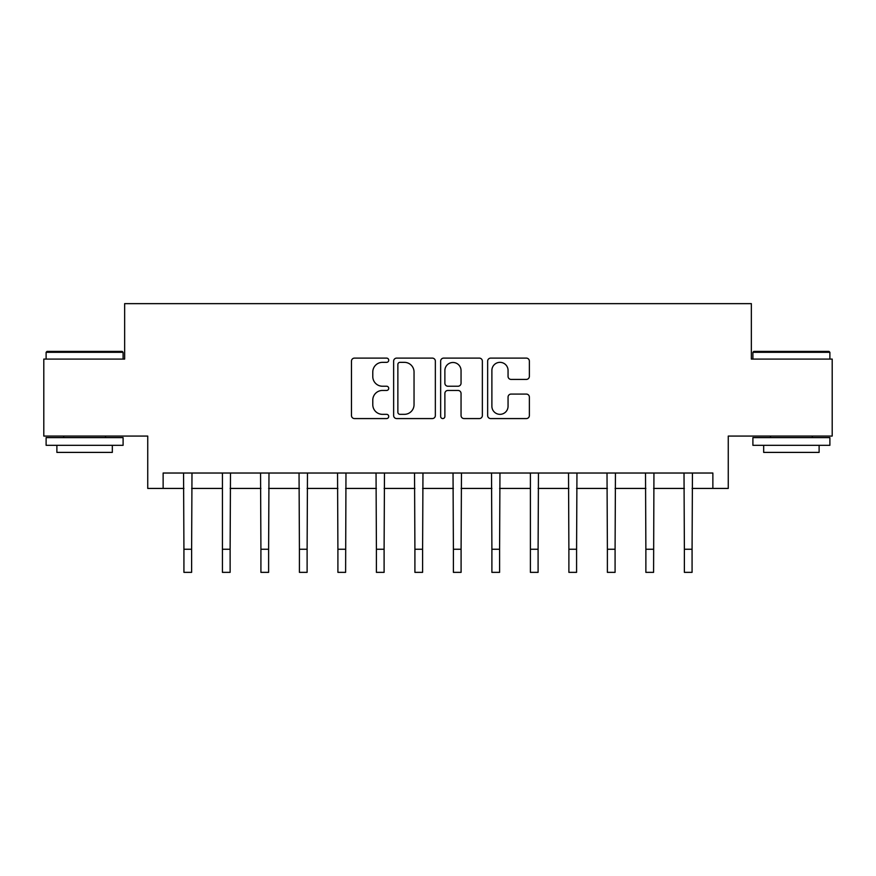<?xml version="1.0" encoding="UTF-8"?>
<svg xmlns="http://www.w3.org/2000/svg" width="876" height="876" viewBox="0 0 876 876"><rect width="100%" height="100%" fill="white"/><g stroke="black" fill="none" stroke-linecap="round" stroke-linejoin="round"><path stroke-width="1.31" d="M388.725 360.222A2.113 2.113 0 0 0 386.612 358.109L354.495 358.109A3.022 3.022 0 0 0 351.473 361.131L351.473 415.542A3.022 3.022 0 0 0 354.495 418.575L386.612 418.575A2.113 2.113 0 0 0 388.725 416.45A2.113 2.113 0 0 0 386.612 414.337L382.451 414.337A9.669 9.669 0 0 1 372.782 404.668L372.782 400.135A9.669 9.669 0 0 1 382.451 390.455L386.612 390.455A2.113 2.113 0 0 0 388.725 388.342A2.113 2.113 0 0 0 386.612 386.228L382.451 386.228A9.669 9.669 0 0 1 372.782 376.549L372.782 372.015A9.669 9.669 0 0 1 382.451 362.346L386.612 362.346A2.113 2.113 0 0 0 388.725 360.222M526.345 379.418A3.022 3.022 0 0 0 529.367 376.395L529.367 361.131A3.022 3.022 0 0 0 526.345 358.109L490.67 358.109A3.022 3.022 0 0 0 487.647 361.131L487.647 415.542A3.022 3.022 0 0 0 490.67 418.575L526.345 418.575A3.022 3.022 0 0 0 529.367 415.542L529.367 397.102A3.022 3.022 0 0 0 526.345 394.08L511.08 394.08A3.022 3.022 0 0 0 508.058 397.102L508.058 406.256A8.081 8.081 0 0 1 499.966 414.337A8.081 8.081 0 0 1 491.885 406.256L491.885 370.428A8.081 8.081 0 0 1 499.966 362.346A8.081 8.081 0 0 1 508.058 370.428L508.058 376.395A3.022 3.022 0 0 0 511.08 379.418L526.345 379.418M163.133 488.425L163.133 473.029L712.867 473.029L712.867 488.425L728.263 488.425L728.263 436.073L832.2 436.073L832.2 359.083L751.356 359.083L751.356 303.644L124.644 303.644L124.644 359.083L43.8 359.083L43.8 436.073L147.737 436.073L147.737 488.425L183.927 488.425M435.35 361.131A3.022 3.022 0 0 0 432.328 358.109L396.664 358.109A3.022 3.022 0 0 0 393.642 361.131L393.642 415.542A3.022 3.022 0 0 0 396.664 418.575L432.328 418.575A3.022 3.022 0 0 0 435.35 415.542L435.35 361.131M443.672 358.109L479.336 358.109A3.022 3.022 0 0 1 482.358 361.131L482.358 415.542A3.022 3.022 0 0 1 479.336 418.575L464.072 418.575A3.022 3.022 0 0 1 461.05 415.542L461.05 393.477A3.022 3.022 0 0 0 458.028 390.455L447.899 390.455A3.022 3.022 0 0 0 444.877 393.477L444.877 416.45A2.113 2.113 0 0 1 442.763 418.575A2.113 2.113 0 0 1 440.65 416.45L440.65 361.131A3.022 3.022 0 0 1 443.672 358.109M191.625 488.425L222.427 488.425M230.125 488.425L260.917 488.425M268.614 488.425L299.417 488.425M307.115 488.425L337.906 488.425M345.615 488.425L376.406 488.425M384.104 488.425L414.906 488.425M422.604 488.425L453.396 488.425M461.094 488.425L491.896 488.425M499.594 488.425L530.396 488.425M538.094 488.425L568.885 488.425M576.583 488.425L607.386 488.425M615.083 488.425L645.875 488.425M653.584 488.425L684.375 488.425M692.073 488.425L712.867 488.425M399.982 362.346A2.113 2.113 0 0 0 397.868 364.46L397.868 412.224A2.113 2.113 0 0 0 399.982 414.337L404.373 414.337A9.669 9.669 0 0 0 414.041 404.668L414.041 372.015A9.669 9.669 0 0 0 404.373 362.346L399.982 362.346M461.05 370.581A8.081 8.081 0 0 0 452.969 362.489A8.081 8.081 0 0 0 444.877 370.581L444.877 383.206A3.022 3.022 0 0 0 447.899 386.228L458.028 386.228A3.022 3.022 0 0 0 461.05 383.206L461.05 370.581M183.555 473.029L183.927 549.252L191.625 549.252L191.986 473.029M183.927 549.252L183.927 572.356L191.625 572.356L191.625 549.252M222.055 473.029L222.416 473.938M222.416 549.252L230.125 549.252L230.125 572.356L222.427 572.356L222.427 473.938M230.125 549.252L230.487 473.029M260.555 473.029L260.917 549.252L268.614 549.252L268.987 473.029M260.917 549.252L260.917 572.356L268.614 572.356L268.614 549.252M299.045 473.029L299.417 549.252L307.115 549.252L307.476 473.029M299.417 549.252L299.417 572.356L307.115 572.356L307.115 549.252M337.545 473.029L337.906 549.252L345.604 549.252M337.906 549.252L337.906 572.356L345.615 572.356L345.976 473.029M47.03 351.385L122.18 351.385L123.1 352.305L46.11 352.305L47.03 351.385M84.611 445.315L46.11 445.315L46.11 437.617L123.1 437.617L123.1 445.315L84.611 445.315M112.325 445.315L112.325 452.399L56.885 452.399L56.885 445.315M753.82 351.385L828.97 351.385L829.89 352.305L752.9 352.305L753.82 351.385M791.389 445.315L752.9 445.315L752.9 437.617L829.89 437.617L829.89 445.315L791.389 445.315M819.115 445.315L819.115 452.399L763.675 452.399L763.675 445.315M376.045 473.029L376.406 549.252L384.104 549.252L384.476 473.029M376.406 549.252L376.406 572.356L384.104 572.356L384.104 549.252M414.534 473.029L414.906 549.252L422.604 549.252L422.966 473.029M414.906 549.252L414.906 572.356L422.604 572.356L422.604 549.252M453.034 473.029L453.396 549.252L461.094 549.252L461.466 473.029M453.396 549.252L453.396 572.356L461.094 572.356L461.094 549.252M491.524 473.029L491.896 549.252L499.594 549.252L499.955 473.029M491.896 549.252L491.896 572.356L499.594 572.356L499.594 549.252M530.024 473.029L530.385 473.938M530.385 549.252L538.094 549.252L538.094 572.356L530.396 572.356L530.396 473.938M538.094 549.252L538.455 473.029M568.524 473.029L568.885 549.252L576.583 549.252L576.955 473.029M568.885 549.252L568.885 572.356L576.583 572.356L576.583 549.252M607.013 473.029L607.386 549.252L615.083 549.252L615.445 473.029M607.386 549.252L607.386 572.356L615.083 572.356L615.083 549.252M645.513 473.029L645.875 549.252L653.573 549.252M645.875 549.252L645.875 572.356L653.584 572.356L653.945 473.029M684.014 473.029L684.375 549.252L692.073 549.252L692.445 473.029M684.375 549.252L684.375 572.356L692.073 572.356L692.073 549.252M46.11 359.083L46.11 352.305M63.663 437.617L63.663 436.073M105.547 437.617L105.547 436.073M123.1 359.083L123.1 352.305M752.9 359.083L752.9 352.305M770.453 437.617L770.453 436.073M812.337 437.617L812.337 436.073M829.89 359.083L829.89 352.305"/></g></svg>
